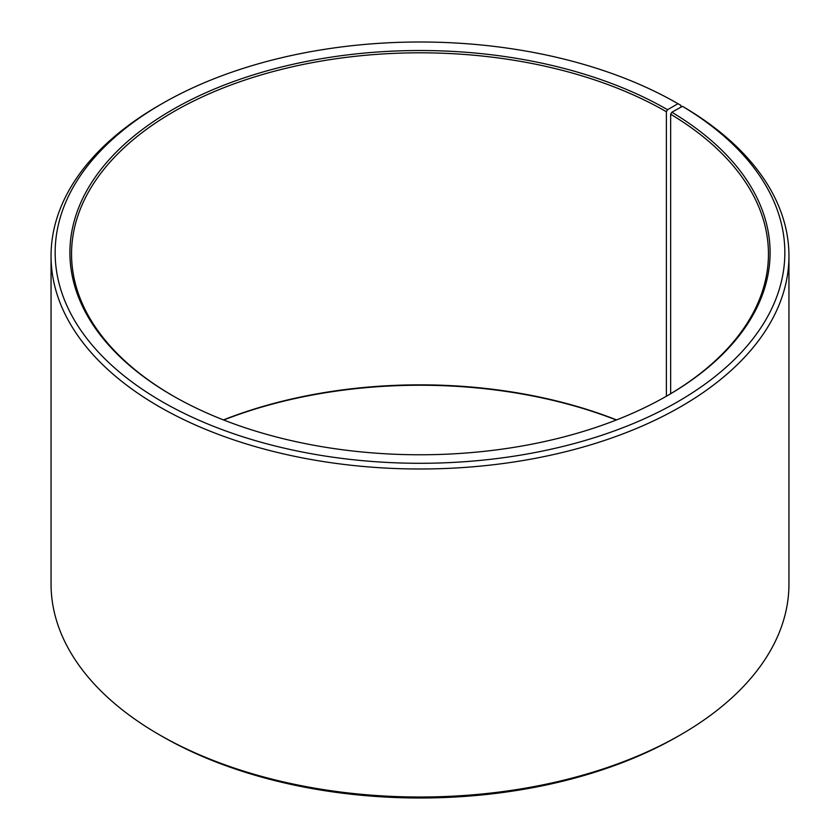 <?xml version="1.0" encoding="UTF-8"?>
<svg xmlns="http://www.w3.org/2000/svg" width="840" height="840" viewBox="0 0 840 840"><rect width="100%" height="100%" fill="white"/><g stroke="black" fill="none" stroke-linecap="round" stroke-linejoin="round"><path stroke-width="1.26" d="M666.971 395.892A348.453 201.18 -0 0 0 768.453 253.984A348.453 201.18 -0 0 0 670.656 114.23L670.656 393.729M680.883 107.195L680.883 105.367L677.985 103.698L667.548 109.725A350.091 202.125 -0 0 0 172.452 109.715A350.091 202.125 -0 0 0 172.441 395.567A350.091 202.125 -0 0 0 667.558 395.567A350.091 202.125 -0 0 0 671.832 112.235L670.656 114.23M677.985 103.698A364.844 210.641 -0 0 0 162.015 103.698A364.844 210.641 -0 0 0 162.015 401.594A364.844 210.641 -0 0 0 675.727 402.885A364.844 210.641 -0 0 0 682.448 106.323L671.832 112.235M162.015 103.698L159.117 105.367A368.949 213.014 -0 0 0 51.051 255.99A368.949 213.014 -0 0 0 159.117 406.613A368.949 213.014 -0 0 0 561.194 452.781A368.949 213.014 -0 0 0 788.949 255.99A368.949 213.014 -0 0 0 685.398 108.024L682.448 106.323M51.051 255.99L51.051 584.01A368.949 213.014 -0 0 0 159.117 734.633L162.015 736.302A364.844 210.641 -0 0 0 162.015 736.302L162.015 736.302A364.844 210.641 -0 0 0 677.985 736.302L680.883 734.633A368.949 213.014 -0 0 0 788.949 584.01L788.949 255.99M616.55 419.906A348.453 201.18 -0 0 0 223.451 419.906M616.298 420A350.091 202.125 -0 0 0 223.703 420M162.015 736.302L159.117 734.633A368.949 213.014 -0 0 0 680.883 734.633M667.548 109.725L666.393 111.731A348.453 201.18 -0 0 0 286.65 68.124A348.453 201.18 -0 0 0 71.547 253.984A348.453 201.18 -0 0 0 173.03 395.892M666.393 111.731L666.393 396.228"/></g></svg>
